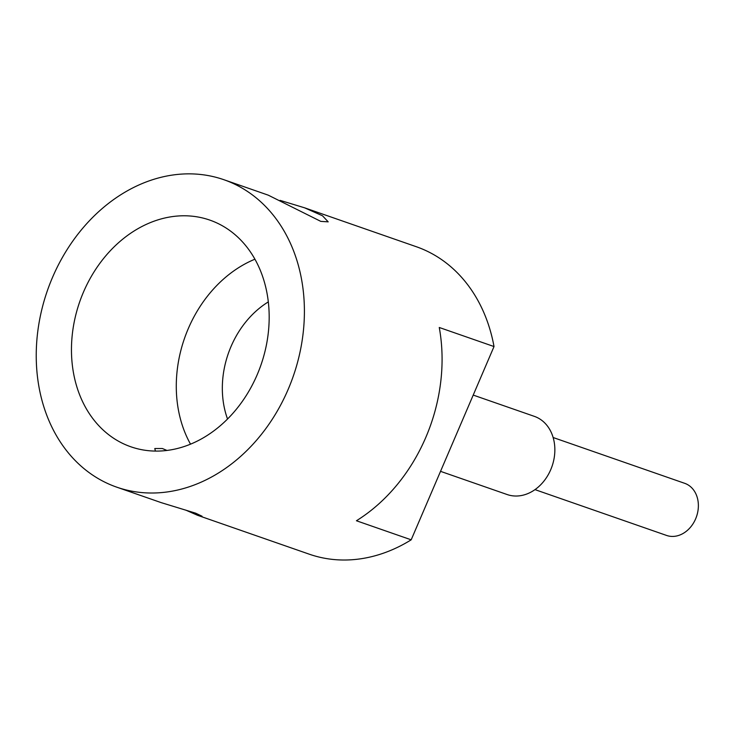 <?xml version="1.0" encoding="UTF-8"?>
<svg xmlns="http://www.w3.org/2000/svg" width="734" height="734" viewBox="0 0 734 734"><rect width="100%" height="100%" fill="white"/><g stroke="black" fill="none" stroke-linecap="round" stroke-linejoin="round"><path stroke-width="1.1" d="M288.123 389.479A162.783 130.175 109.2 0 1 116.789 487.174A162.783 130.175 109.2 0 1 52.518 277.397A162.783 130.175 109.2 0 1 223.852 179.702A162.783 130.175 109.2 0 1 288.123 389.479M257.175 374.753A120.018 95.98 -70.8 0 0 209.786 220.09A120.018 95.98 -70.8 0 0 83.465 292.114A120.018 95.98 -70.8 0 0 130.854 446.786A120.018 95.98 -70.8 0 0 257.175 374.753M254.927 259.203A120.018 95.98 -70.8 0 0 188.289 328.612A120.018 95.98 -70.8 0 0 190.528 444.162M155.415 451.089L154.782 448.529L162.379 448.529L166.976 450.447M116.789 487.174L161.205 502.634L195.721 513.204L202.024 516.213L197.538 515.286L185.684 510.075M411.187 539.82L494.019 346.549L439.262 327.483A162.783 130.175 -70.8 0 1 425.803 437.418A162.783 130.175 -70.8 0 1 356.43 520.755L411.187 539.82A162.783 130.175 109.2 0 1 309.225 554.17L197.538 515.286M280.113 200.373L304.601 207.814L416.279 246.707A162.783 130.175 109.2 0 1 494.019 346.549M440.538 471.347L507.157 494.542A41.388 33.094 -70.8 0 0 551.399 468.035A41.388 33.094 -70.8 0 0 537.049 417.472A41.388 33.094 -70.8 0 0 534.38 416.371L473.219 395.085M553.133 437.519L684.721 483.33A27.589 22.066 109.2 0 1 686.51 484.064A27.589 22.066 109.2 0 1 696.071 517.773A27.589 22.066 109.2 0 1 666.582 535.444L534.994 489.624M304.601 207.814L322.51 215.787L328.19 221.852L320.795 221.374L268.259 195.161L223.852 179.702M268.314 301.894A86.915 69.501 -70.8 0 0 231.017 346.549A86.915 69.501 -70.8 0 0 227.54 419.022"/></g></svg>
